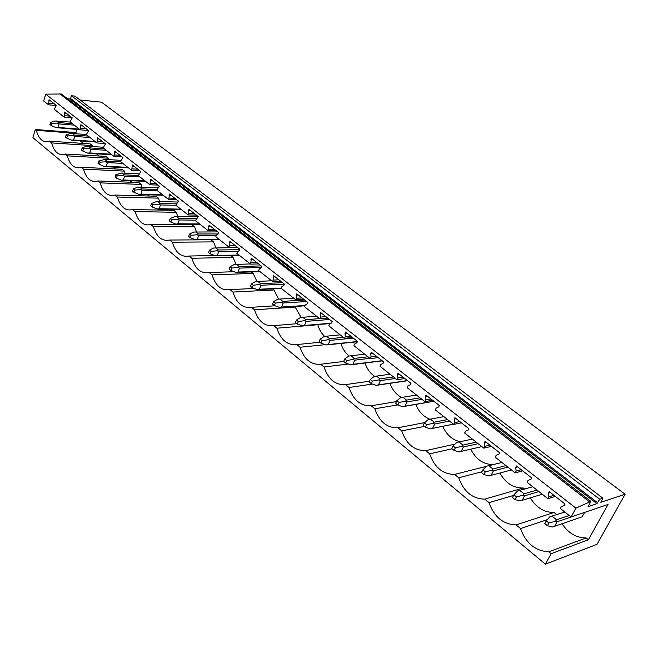 <?xml version="1.0" encoding="UTF-8"?>
<svg xmlns="http://www.w3.org/2000/svg" width="658" height="658" viewBox="0 0 658 658"><rect width="100%" height="100%" fill="white"/><g stroke="black" fill="none" stroke-linecap="round" stroke-linejoin="round"><path stroke-width="0.99" d="M602.893 498.196L599.709 499.241L71.401 95.747L74.938 96.109L602.893 498.196L600.828 502.293L625.1 494.24L597.045 544.322L545.416 564.153L32.9 137.662L35.302 129.503L36.338 130.358C38.575 138.509 42.4 142.292 47.812 141.709L49.465 141.149L51.604 142.909C53.972 151.373 58.003 155.239 63.694 154.507L65.117 154.03L67.313 155.839C69.822 164.64 74.083 168.588 80.087 167.683L81.238 167.288L83.508 169.155C86.173 178.326 90.672 182.356 97.006 181.238L97.853 180.95L100.189 182.875C103.026 192.449 107.797 196.561 114.492 195.204L117.387 197.013C120.422 207.031 125.481 211.226 132.571 209.589L135.129 211.605C138.27 221.861 143.518 226.171 150.871 224.551L153.437 226.665C156.67 237.119 162.09 241.576 169.69 240.03L172.338 242.21C175.678 252.878 181.271 257.475 189.134 256.02L191.873 258.273C195.311 269.155 201.093 273.909 209.219 272.544L212.057 274.871C215.602 285.983 221.581 290.902 229.996 289.635L232.932 292.045C236.592 303.387 242.786 308.479 251.496 307.311L254.531 309.811C258.314 321.392 264.722 326.664 273.753 325.62L276.895 328.202C280.81 340.046 287.447 345.508 296.807 344.578L300.064 347.26C304.111 359.367 310.995 365.026 320.709 364.236L324.081 367.016C328.276 379.403 335.416 385.267 345.499 384.626L349.003 387.504C353.338 400.187 360.749 406.282 371.235 405.789L374.871 408.783C379.362 421.762 387.06 428.095 397.958 427.766L401.742 430.875C406.405 444.183 414.4 450.763 425.742 450.623L429.674 453.855C434.51 467.493 442.834 474.336 454.645 474.393L458.733 477.757C463.767 491.74 472.428 498.871 484.732 499.134L489.001 502.638C494.224 516.999 503.255 524.426 516.086 524.92L520.527 528.58C525.964 543.319 535.382 551.067 548.788 551.815L551.1 553.715L545.416 564.153M599.709 499.241L596.929 503.65L588.079 506.602L590.933 501.396L61.35 94.004L45.69 94.127L575.906 508.132L571.095 516.991L608.05 504.439L588.425 539.733L551.1 553.715M45.69 94.127L43.683 100.97L48.536 104.795L49.079 99.728L56.358 105.428L54.236 109.294L64.18 117.14L64.747 112.008L72.24 117.881L70.061 121.771L80.301 129.856L80.893 124.65L88.608 130.703L86.354 134.627L96.907 142.959L97.524 137.686L105.477 143.921L103.15 147.877L114.031 156.464L114.665 151.126L122.873 157.558L120.472 161.539L131.699 170.397L132.357 164.985L140.828 171.623L138.336 175.637L149.925 184.775L150.608 179.289L159.351 186.14L156.777 190.178L168.744 199.613L169.451 194.052L178.483 201.126L175.826 205.197L188.18 214.952L188.92 209.31L198.255 216.622L195.5 220.718L208.273 230.794L209.038 225.077L218.695 232.636L218.25 233.845L216.416 235.177L215.84 236.765L229.05 247.186L229.848 241.379L239.833 249.201L239.372 250.427L237.48 251.759L236.872 253.355L250.55 264.146L251.381 258.249L261.719 266.35L261.234 267.584L259.277 268.916L258.643 270.537L272.807 281.698L273.67 275.718L284.379 284.108L283.878 285.358L281.846 286.682L281.196 288.319L295.861 299.892L296.528 298.239L296.256 295.072L296.766 293.813L307.862 302.516L307.344 303.774L305.238 305.09L304.555 306.743L319.763 318.743L320.454 317.074L320.183 313.85L320.709 312.575L332.216 321.598L331.681 322.872L329.485 324.18L328.786 325.858L344.562 338.302L345.277 336.608L344.998 333.326L345.54 332.035L357.491 341.395L356.932 342.695L354.646 343.986L353.914 345.68L370.298 358.602L371.046 356.891L370.75 353.543L371.326 352.244L383.729 361.958L383.145 363.265L380.776 364.548L380.011 366.267L397.029 379.691L397.81 377.963L397.506 374.542L398.106 373.226L410.995 383.326L410.386 384.65L407.919 385.917L407.129 387.652L424.813 401.61L425.636 399.858L425.323 396.371L425.94 395.039L439.355 405.55L438.721 406.891L436.147 408.141L435.325 409.893L453.724 424.41L454.579 422.642L454.259 419.08L454.908 417.731L468.866 428.671L468.208 430.028L465.527 431.261L464.663 433.038L483.827 448.156L484.716 446.363L484.387 442.727L485.061 441.362L499.603 452.762L498.912 454.135L496.124 455.344L495.219 457.137L515.189 472.896L516.119 471.087L515.782 467.369L516.489 465.987L531.648 477.873L530.924 479.254L528.012 480.447L527.066 482.256L547.9 498.69L548.871 496.864L548.517 493.064L549.257 491.666L565.082 504.069L564.325 505.476L561.282 506.635L560.287 508.47L571.095 516.991M590.933 501.396L575.906 508.132M59.812 93.847L589.535 501.857M71.401 95.747L70.562 98.527L69.921 99.013L67.552 98.774M80.07 100.024L101.505 102.154L625.1 494.24M35.302 129.503L75.9 132.546L77.044 133.755M76.854 129.453L75.9 132.546M80.515 141.018L83.212 143.419M49.465 141.149L90.179 143.888L92.334 145.599L92.564 146.495M95.928 153.306L99.029 156.004M65.117 154.03L105.938 156.407L108.151 158.175L108.562 159.631M112.304 166.556L115.331 168.958M81.238 167.288L122.158 169.295L124.436 171.105L125.045 173.177M129.239 180.21L132.135 182.299M97.853 180.95L138.854 182.562L141.199 184.429L142.054 187.152M146.767 194.299L149.473 196.035M114.977 195.031L156.053 196.224L158.471 198.148L159.606 201.587M165.676 209.326L167.379 210.19M132.645 209.565L173.77 210.305L176.262 212.279L177.75 216.49M184.733 224.296L185.869 224.773M150.871 224.551L192.037 224.814L194.612 226.854L196.503 231.904M169.69 240.03L210.873 239.783L213.529 241.889L215.914 247.836M230.769 255.584L233.055 257.401L236.033 264.327M250.945 271.614L253.215 273.415L256.9 281.41M272.757 288.944L274.041 289.964L278.573 299.086M294.833 306.48L301.117 317.403M317.682 324.633L317.814 324.739C319.171 329.502 321.433 333.376 324.591 336.361M340.967 343.476C342.604 348.789 345.31 352.959 349.094 356.011M365.001 363.035C366.991 368.916 370.224 373.357 374.715 376.351M389.939 383.326C392.365 389.898 396.256 394.603 401.61 397.432M415.823 404.415C418.858 411.859 423.596 416.802 430.044 419.253M442.719 426.343C446.626 434.946 452.507 440.079 460.378 441.732M470.717 449.184C476.112 459.679 483.778 464.778 493.706 464.482L493.755 464.523M499.883 473.012C505.574 483.186 513.38 488.187 523.316 488.006L524.673 489.091M530.299 497.851C536.27 507.663 544.207 512.533 554.102 512.467L556.898 514.688M562.039 523.752C568.29 533.161 576.326 537.89 586.163 537.931L588.425 539.733M547.464 525.742L548.928 523.011L546.28 520.881L544.816 523.612L547.464 525.742L552.35 527.017L554.604 526.301L557.038 521.802L584.74 512.352M584.74 512.393L581.993 516.884M381.599 360.954L382.306 360.847M357.162 341.79L326.121 344.981L328.268 344.537L330.003 340.416L353.264 338.089M433.194 401.413L433.951 401.314M406.932 380.817L376.31 385.358L378.482 384.864L380.365 380.645L395.483 378.473M36.338 130.358L76.953 133.385M48.536 104.795L56.325 105.527M547.9 498.69L555.303 496.403M515.189 472.896L522.715 470.865M483.827 448.156L491.452 446.371M453.724 424.41L461.447 422.864M424.813 401.61L432.61 400.27M397.029 379.691L404.892 378.539M370.298 358.602L378.21 357.639M344.562 338.302L352.524 337.505M319.763 318.743L327.766 318.11M295.861 299.892L303.897 299.398M272.807 281.698L280.859 281.353M250.55 264.146L258.619 263.924M229.05 247.186L237.127 247.087M208.273 230.794L216.359 230.81M188.18 214.952L196.265 215.067M168.744 199.613L176.829 199.826M149.925 184.775L158.002 185.079M131.699 170.397L139.759 170.784M114.031 156.464L122.084 156.933M96.907 142.959L104.943 143.502M80.301 129.856L88.312 130.473M64.18 117.14L72.174 117.823M51.604 142.909L92.334 145.599M48.955 103.364L54.384 103.882M48.758 100.814L50.707 101.003M67.313 155.839L108.151 158.175M64.616 115.693L70.061 116.17M64.418 113.11L66.376 113.283M83.508 169.155L124.436 171.105M80.753 128.392L86.206 128.82M80.547 125.768L82.513 125.925M100.189 182.875L141.199 184.429M97.376 141.478L102.845 141.857M97.17 138.813L99.136 138.953M117.387 197.013L158.471 198.148M114.517 154.967L119.995 155.296M114.303 152.261L116.277 152.385M135.129 211.605L176.262 212.279M132.192 168.884L137.686 169.164M131.978 166.129L133.952 166.235M153.437 226.665L194.612 226.854M150.443 183.245L155.938 183.459M150.213 180.448L152.195 180.531M172.338 242.21L213.529 241.889M169.279 198.074L174.781 198.231M169.048 195.229L171.031 195.286M214.664 255.526L189.134 256.02M191.873 258.273L233.055 257.401M188.739 213.389L194.242 213.48M188.501 210.494L190.483 210.527M234.149 271.713L209.219 272.544M212.057 274.871L253.215 273.415M208.849 229.223L214.352 229.239M208.602 226.278L210.585 226.286M254.276 288.459L229.996 289.635M232.932 292.045L274.041 289.964M229.642 245.59L235.145 245.533M229.395 242.596L231.377 242.58M275.06 305.789L251.496 307.311M254.531 309.811L295.557 307.056M251.167 262.534L256.661 262.386M250.912 259.482L252.886 259.433M296.931 323.72L273.753 325.62M276.895 328.202L317.814 324.739M273.448 280.069L278.934 279.839M273.185 276.96L275.159 276.886M319.92 342.25L296.807 344.578M300.064 347.26L325.216 344.652M296.528 298.239L301.997 297.918M296.256 295.072L298.23 294.965M343.723 361.448L320.709 364.236M324.081 367.016L348.436 363.989M320.454 317.074L325.907 316.654M320.183 313.85L322.14 313.702M369.533 381.188L345.499 384.626M349.003 387.504L372.494 384.066M345.277 336.608L350.706 336.082M344.998 333.326L346.947 333.137M396.437 401.577L371.235 405.789M374.871 408.783L397.613 404.9M371.046 356.891L376.434 356.249M370.75 353.543L372.699 353.313M424.698 422.6L397.958 427.766M401.742 430.875L424.311 426.433M397.81 377.963L403.165 377.19M397.506 374.542L399.439 374.27M454.958 444.134L425.742 450.623M429.674 453.855L452.046 448.797M425.636 399.858L430.941 398.954M425.323 396.371L427.239 396.05M493.706 464.482L488.442 465.823M486.435 466.333L454.645 474.393M458.733 477.757L481.895 471.778M454.579 422.642L459.835 421.597M454.259 419.08L456.15 418.71M523.316 488.006L484.732 499.134M489.001 502.638L513.61 495.408M484.716 446.363L489.906 445.162M484.387 442.727L486.254 442.299M554.102 512.467L516.086 524.92M520.527 528.58L547.357 519.631M516.119 471.087L521.243 469.713M515.782 467.369L517.624 466.884M586.163 537.931L548.788 551.815M548.871 496.864L553.913 495.318M548.517 493.064L550.335 492.513M50.567 122.388L49.926 124.535L51.16 125.522L51.801 123.375L50.567 122.388L54.778 121.006L70.455 122.092M56.711 120.957L58.759 122.585L57.394 123.095L59.006 123.901L74.313 125.135M51.801 123.375L57.394 123.095M80.112 129.708L56.029 127.636L57.937 127.446L59.006 123.901M51.16 125.522L56.029 127.636M58.759 122.585L72.503 123.704M57.937 127.446L79.363 129.116M66.145 134.915L65.487 137.078L66.754 138.098L67.412 135.935L66.145 134.915L70.365 133.467L86.412 134.446M72.314 133.401L74.42 135.079L73.054 135.614L74.675 136.42L90.023 137.522M67.412 135.935L73.054 135.614M95.78 142.07L71.648 140.203L73.573 140.006L74.675 136.42M66.754 138.098L71.648 140.203M74.42 135.079L88.205 136.091M73.573 140.006L95.056 141.486M82.192 147.811L81.51 149.999L82.809 151.052L83.492 148.856L82.192 147.811L86.412 146.29L103.364 147.203M88.378 146.216L90.549 147.951L89.184 148.511L90.804 149.308L106.193 150.279M83.492 148.856L89.184 148.511M88.797 153.396L111.909 154.786L87.728 153.141L89.669 152.927L90.804 149.308M82.809 151.052L87.728 153.141M90.549 147.951L104.367 148.831M89.669 152.927L111.202 154.227M98.716 161.095L98.017 163.307L99.358 164.393L100.065 162.181L98.716 161.095L104.729 159.425M104.712 159.425L107.164 161.202L105.798 161.786L107.427 162.592L122.849 163.414M100.065 162.181L105.798 161.786M128.516 167.889L104.293 166.474L106.251 166.244L107.427 162.592M99.358 164.393L104.293 166.474M104.926 159.425L120.866 160.313M107.164 161.202L121.006 161.967M106.251 166.244L127.833 167.346M115.759 174.798L115.027 177.035L116.417 178.145L117.14 175.908L115.759 174.798L121.508 173.046M121.475 173.046L124.28 174.872L122.923 175.48L124.559 176.278L140.006 176.953M117.14 175.908L122.923 175.48M145.624 181.378L121.368 180.218L123.342 179.971L124.559 176.278M116.417 178.145L121.368 180.218M121.985 173.029L139.192 173.827M124.28 174.872L138.386 175.497M123.342 179.971L144.957 180.86M133.327 188.92L132.571 191.182L134.002 192.333L134.758 190.063L133.327 188.92L137.547 187.168L158.422 187.736M139.57 187.061L141.939 188.953L140.582 189.594L142.227 190.392L157.698 190.902M134.758 190.063L140.582 189.594M163.25 195.278L138.978 194.381L140.968 194.126L142.227 190.392M134.002 192.333L138.978 194.381M141.939 188.953L157.015 189.471M140.968 194.126L162.608 194.784M151.455 203.487L150.674 205.773L152.146 206.966L152.927 204.679L151.455 203.487L156.571 201.587M156.522 201.595L157.706 201.537L160.157 203.495L158.8 204.161L160.445 204.951L175.933 205.288M152.927 204.679L158.8 204.161M181.419 209.614L157.139 208.997L159.146 208.726L160.445 204.951M152.146 206.966L157.139 208.997M157.706 201.537L178.162 202.039M160.157 203.495L176.286 203.865M159.146 208.726L180.81 209.137M170.167 218.53L169.361 220.841L170.883 222.067L171.689 219.756L170.167 218.53L174.896 216.564M174.855 216.564L176.426 216.474L178.96 218.489L177.611 219.196L179.256 219.978L195.706 220.142M171.689 219.756L177.611 219.196M200.164 224.403L176.073 224.123L177.915 223.794L179.256 219.978M170.883 222.067L175.883 224.082M176.426 216.474L198.206 216.762M178.96 218.489L196.668 218.695M177.915 223.794L199.588 223.95M189.488 234.067L188.657 236.403L190.228 237.67L191.067 235.334L189.488 234.067L193.691 232.052L217.765 231.912M195.763 231.896L198.371 233.985L197.03 234.717L198.683 235.498L216.317 235.449M191.067 235.334L197.03 234.717M219.509 239.66L195.245 239.66L197.285 239.356L198.683 235.498M190.228 237.67L195.245 239.66M198.371 233.985L218.086 233.96M197.285 239.356L218.966 239.232M209.458 250.114L208.594 252.483L210.215 253.791L211.086 251.422L209.458 250.114L213.644 248L237.727 247.556M215.734 247.836L218.431 249.991L217.099 250.764L218.752 251.529L238.245 251.216M211.086 251.422L217.099 250.764M239.479 255.411L215.248 255.756L217.304 255.436L218.752 251.529M210.215 253.791L215.248 255.756M218.431 249.991L239.652 249.678M217.304 255.436L238.977 255.016M230.103 266.712L229.206 269.097L230.884 270.454L231.781 268.069L230.103 266.712L234.273 264.491L250.279 263.932M236.378 264.31L239.167 266.539L237.842 267.345L239.504 268.102L261.292 267.444M231.781 268.069L237.842 267.345M260.116 271.688L235.926 272.396L237.999 272.05L239.504 268.102M230.884 270.454L235.926 272.396M239.167 266.539L261.136 265.898M237.999 272.05L259.647 271.318M251.455 283.878L250.525 286.296L252.261 287.694L253.198 285.276L251.455 283.878L255.608 281.55L271.614 280.76M257.73 281.344L260.617 283.656L259.301 284.503L260.963 285.251L284.355 284.174M253.198 285.276L259.301 284.503M281.435 288.508L257.311 289.61L259.408 289.24L260.963 285.251M252.261 287.694L257.311 289.61M260.617 283.656L282.545 282.677M259.408 289.24L281.254 288.163M273.564 301.652L272.593 304.086L274.394 305.542L275.365 303.099L273.564 301.652L277.692 299.201L293.674 298.164M279.831 298.979L282.817 301.364L281.509 302.252L283.17 303.001L306.612 301.529M275.365 303.099L281.509 302.252M304.942 305.814L279.453 307.418L281.558 307.031L283.17 303.001M274.394 305.542L279.453 307.418M282.817 301.364L304.695 300.023M281.558 307.031L305.082 305.476M296.454 320.051L295.45 322.519L297.309 324.024L298.321 321.556L296.454 320.051L300.55 317.477L316.514 316.177M302.713 317.238L305.814 319.706L304.514 320.643L306.176 321.375L329.535 319.492M298.321 321.556L304.514 320.643M330.546 323.547L302.376 325.866L304.498 325.447L306.176 321.375M297.309 324.024L302.376 325.866M305.814 319.706L319.607 318.62M304.498 325.447L331.114 323.21M320.183 339.125L319.13 341.617L321.063 343.18L322.116 340.68L320.183 339.125L324.246 336.419L340.17 334.84M326.426 336.156L329.633 338.714L328.35 339.701L330.003 340.416M322.116 340.68L328.35 339.701M321.063 343.18L326.121 344.981M329.633 338.714L343.369 337.365M328.268 344.537L357.442 341.51M344.784 358.898L343.698 361.423L345.697 363.043L346.791 360.518L344.784 358.898L348.814 356.052L364.688 354.177M351.002 355.772L354.333 358.429L353.066 359.457L354.72 360.165L369.936 358.322M346.791 360.518L353.066 359.457M382.142 360.888L350.755 364.795L352.91 364.326L354.72 360.165M345.697 363.043L350.755 364.795M354.333 358.429L368.003 356.792M352.91 364.326L382.101 360.683M370.314 379.427L369.179 381.977L371.26 383.655L372.395 381.097L370.314 379.427L374.295 376.425L390.104 374.229M376.508 376.121L379.962 378.876L378.72 379.962L380.365 380.645M372.395 381.097L378.72 379.962M371.26 383.655L376.31 385.358M379.962 378.876L393.55 376.944M378.482 384.864L407.483 380.571M396.823 400.738L395.647 403.313L397.802 405.057L398.987 402.474L396.823 400.738L400.755 397.58L416.481 395.03M402.984 397.243L406.578 400.105L405.353 401.248L406.989 401.923L422 399.381M398.987 402.474L405.353 401.248M403.527 406.57L405.024 406.183L406.989 401.923M397.802 405.057L402.836 406.71M406.578 400.105L420.059 397.851M403.872 406.488L433.91 401.281M405.024 406.183L433.811 401.199M424.369 422.88L423.143 425.487L425.389 427.305L426.623 424.69L424.369 422.88L428.251 419.557L443.879 416.637M430.496 419.195L434.222 422.173L433.022 423.374L434.658 424.023L449.529 421.095M426.623 424.69L433.022 423.374M430.686 428.835L432.61 428.333L434.658 424.023M425.389 427.305L430.406 428.893M434.222 422.173L447.588 419.565M432.216 428.448L453.444 424.188M432.61 428.333L453.411 424.163M453.025 445.91L451.742 448.55L454.078 450.434L455.361 447.794L453.025 445.91L456.833 442.406L472.337 439.092M459.095 442.012L462.977 445.112L461.801 446.379L463.421 447.004L478.136 443.665M455.361 447.794L461.801 446.379M454.078 450.434L459.07 451.956L461.291 451.363L463.421 447.004M462.977 445.112L476.203 442.135M461.291 451.363L481.87 446.609M482.84 469.886L481.5 472.551L483.934 474.517L485.275 471.844L482.84 469.886L486.583 466.185L501.939 462.442M488.861 465.765L492.9 468.981L491.748 470.322L493.36 470.922L507.894 467.139M485.275 471.844L491.748 470.322M483.934 474.517L488.902 475.964L491.131 475.331L493.36 470.922M492.9 468.981L505.961 465.609M491.131 475.331L511.463 469.952M513.898 494.849L512.5 497.547L515.041 499.595L516.44 496.897L513.898 494.849L517.558 490.95L532.75 486.747M519.853 490.49L524.056 493.845L522.945 495.252L524.541 495.836L538.869 491.567M516.44 496.897L522.945 495.252M515.041 499.595L519.968 500.96L522.213 500.294L524.541 495.836M524.056 493.845L536.936 490.045M522.213 500.294L542.25 494.24M546.28 520.881L549.841 516.76L564.844 512.056M552.152 516.267L556.536 519.762L555.459 521.251L557.038 521.802M548.928 523.011L555.459 521.251M556.536 519.762L569.203 515.494M554.604 526.301L582.338 516.76M69.921 99.013L596.929 503.65M597.735 502.819L70.562 98.527M105.206 166.688L128.491 167.864M122.117 180.382L145.566 181.337M139.545 194.513L163.168 195.22M157.517 209.079L181.304 209.524M176.064 224.123L200.016 224.288M195.311 239.652L219.32 239.512M215.775 255.691L239.249 255.23M236.954 272.248L259.836 271.466M258.898 289.347L281.229 288.237"/></g></svg>
